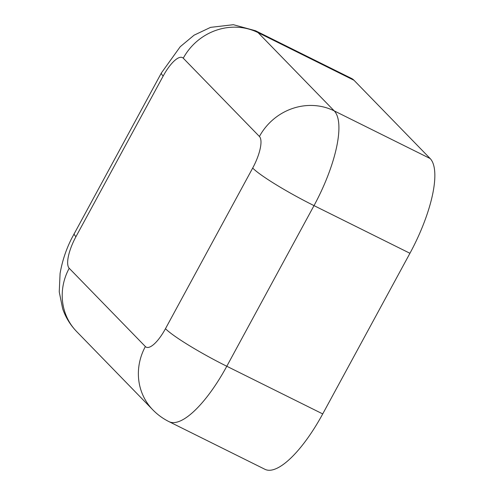 <?xml version="1.0" encoding="UTF-8"?>
<svg xmlns="http://www.w3.org/2000/svg" width="494" height="494" viewBox="0 0 494 494"><rect width="100%" height="100%" fill="white"/><g stroke="black" fill="none" stroke-linecap="round" stroke-linejoin="round"><path stroke-width="0.74" d="M165.471 328.695A56.563 6.014 28.5 0 0 226.795 366.258A84.845 27.287 -63.6 0 1 169.004 421.641L264.932 469.3A84.845 27.287 -63.6 0 0 322.724 413.916L409.94 253.28A84.845 27.287 -63.6 0 0 430.157 158.543L353.994 80.269A84.845 27.287 -63.6 0 0 351.487 78.422L255.559 30.764L233.366 24.7L210.561 27.368L194.093 35.173L180.224 46.726L161.421 72.896L71.686 238.392C66.079 249.464 62.213 261.165 60.083 273.485L59.243 291.898L62.664 308.738C65.622 317.339 70.278 324.941 76.638 331.542L152.794 409.816A56.563 53.216 135.8 0 1 145.372 346.541A28.282 9.096 -63.6 0 0 165.471 328.695L252.687 168.059A28.282 9.096 -63.6 0 0 259.424 136.48L183.262 58.206A28.282 9.096 -63.6 0 0 163.168 76.057L75.946 236.688A28.282 9.096 -63.6 0 0 69.209 268.267L145.372 346.541M75.946 236.688A56.563 6.014 -151.5 0 1 74.205 233.532M69.209 268.267A56.563 53.216 135.8 0 0 76.638 331.542M163.168 76.057A56.563 6.014 -151.5 0 1 161.421 72.896M183.262 58.206A56.563 53.216 -44.2 0 1 258.066 32.61A84.845 27.287 -63.6 0 0 255.559 30.764M259.424 136.48A56.563 53.216 -44.2 0 1 334.222 110.884L258.066 32.61L353.994 80.269M252.687 168.059A56.563 6.014 28.5 0 0 314.011 205.621A84.845 27.287 -63.6 0 0 334.222 110.884L430.157 158.543M322.724 413.916L226.795 366.258L314.011 205.621L409.94 253.28M169.004 421.641C162.934 418.616 157.53 414.676 152.794 409.816"/></g></svg>

